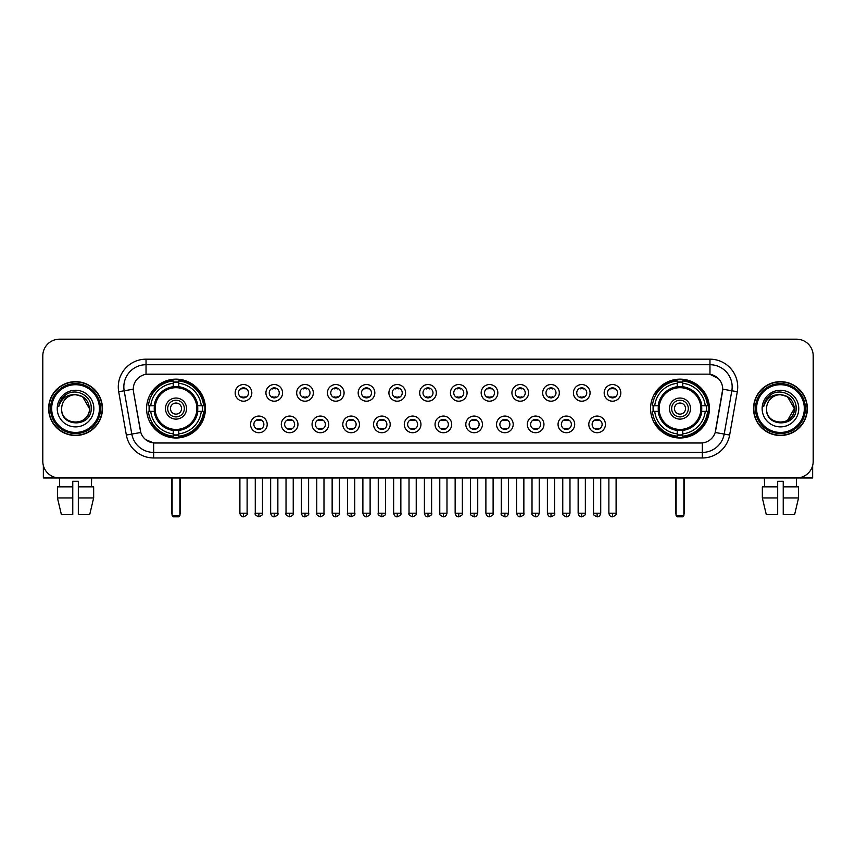 <?xml version="1.0" encoding="UTF-8"?>
<svg xmlns="http://www.w3.org/2000/svg" width="856" height="856" viewBox="0 0 856 856"><rect width="100%" height="100%" fill="white"/><g stroke="black" fill="none" stroke-linecap="round" stroke-linejoin="round"><path stroke-width="1.28" d="M650.571 408.569A29.414 29.414 0 0 0 679.985 437.994A29.414 29.414 0 0 0 709.41 408.569A29.414 29.414 0 0 0 679.985 379.155A29.414 29.414 0 0 0 650.571 408.569M146.59 408.569A29.414 29.414 0 0 0 176.015 437.994A29.414 29.414 0 0 0 205.429 408.569A29.414 29.414 0 0 0 176.015 379.155A29.414 29.414 0 0 0 146.59 408.569M267.2 424.394A8.325 8.325 0 0 1 258.876 432.719A8.325 8.325 0 0 1 250.551 424.394A8.325 8.325 0 0 1 258.876 416.07A8.325 8.325 0 0 1 267.2 424.394M253.879 424.394A4.997 4.997 0 0 0 258.876 429.391A4.997 4.997 0 0 0 263.873 424.394A4.997 4.997 0 0 0 258.876 419.397A4.997 4.997 0 0 0 253.879 424.394M297.952 424.394A8.325 8.325 0 0 1 289.628 432.719A8.325 8.325 0 0 1 281.303 424.394A8.325 8.325 0 0 1 289.628 416.07A8.325 8.325 0 0 1 297.952 424.394M284.631 424.394A4.997 4.997 0 0 0 289.628 429.391A4.997 4.997 0 0 0 294.625 424.394A4.997 4.997 0 0 0 289.628 419.397A4.997 4.997 0 0 0 284.631 424.394M328.704 424.394A8.325 8.325 0 0 1 320.379 432.719A8.325 8.325 0 0 1 312.055 424.394A8.325 8.325 0 0 1 320.379 416.07A8.325 8.325 0 0 1 328.704 424.394M315.382 424.394A4.997 4.997 0 0 0 320.379 429.391A4.997 4.997 0 0 0 325.376 424.394A4.997 4.997 0 0 0 320.379 419.397A4.997 4.997 0 0 0 315.382 424.394M359.456 424.394A8.325 8.325 0 0 1 351.131 432.719A8.325 8.325 0 0 1 342.796 424.394A8.325 8.325 0 0 1 351.131 416.07A8.325 8.325 0 0 1 359.456 424.394M346.134 424.394A4.997 4.997 0 0 0 351.131 429.391A4.997 4.997 0 0 0 356.117 424.394A4.997 4.997 0 0 0 351.131 419.397A4.997 4.997 0 0 0 346.134 424.394M390.197 424.394A8.325 8.325 0 0 1 381.872 432.719A8.325 8.325 0 0 1 373.548 424.394A8.325 8.325 0 0 1 381.872 416.07A8.325 8.325 0 0 1 390.197 424.394M376.875 424.394A4.997 4.997 0 0 0 381.872 429.391A4.997 4.997 0 0 0 386.869 424.394A4.997 4.997 0 0 0 381.872 419.397A4.997 4.997 0 0 0 376.875 424.394M420.949 424.394A8.325 8.325 0 0 1 412.624 432.719A8.325 8.325 0 0 1 404.3 424.394A8.325 8.325 0 0 1 412.624 416.07A8.325 8.325 0 0 1 420.949 424.394M407.627 424.394A4.997 4.997 0 0 0 412.624 429.391A4.997 4.997 0 0 0 417.621 424.394A4.997 4.997 0 0 0 412.624 419.397A4.997 4.997 0 0 0 407.627 424.394M451.7 424.394A8.325 8.325 0 0 1 443.376 432.719A8.325 8.325 0 0 1 435.051 424.394A8.325 8.325 0 0 1 443.376 416.07A8.325 8.325 0 0 1 451.7 424.394M438.379 424.394A4.997 4.997 0 0 0 443.376 429.391A4.997 4.997 0 0 0 448.373 424.394A4.997 4.997 0 0 0 443.376 419.397A4.997 4.997 0 0 0 438.379 424.394M482.452 424.394A8.325 8.325 0 0 1 474.128 432.719A8.325 8.325 0 0 1 465.803 424.394A8.325 8.325 0 0 1 474.128 416.07A8.325 8.325 0 0 1 482.452 424.394M469.131 424.394A4.997 4.997 0 0 0 474.128 429.391A4.997 4.997 0 0 0 479.125 424.394A4.997 4.997 0 0 0 474.128 419.397A4.997 4.997 0 0 0 469.131 424.394M513.204 424.394A8.325 8.325 0 0 1 504.869 432.719A8.325 8.325 0 0 1 496.544 424.394A8.325 8.325 0 0 1 504.869 416.07A8.325 8.325 0 0 1 513.204 424.394M499.883 424.394A4.997 4.997 0 0 0 504.869 429.391A4.997 4.997 0 0 0 509.866 424.394A4.997 4.997 0 0 0 504.869 419.397A4.997 4.997 0 0 0 499.883 424.394M543.945 424.394A8.325 8.325 0 0 1 535.621 432.719A8.325 8.325 0 0 1 527.296 424.394A8.325 8.325 0 0 1 535.621 416.07A8.325 8.325 0 0 1 543.945 424.394M530.624 424.394A4.997 4.997 0 0 0 535.621 429.391A4.997 4.997 0 0 0 540.618 424.394A4.997 4.997 0 0 0 535.621 419.397A4.997 4.997 0 0 0 530.624 424.394M574.697 424.394A8.325 8.325 0 0 1 566.372 432.719A8.325 8.325 0 0 1 558.048 424.394A8.325 8.325 0 0 1 566.372 416.07A8.325 8.325 0 0 1 574.697 424.394M561.375 424.394A4.997 4.997 0 0 0 566.372 429.391A4.997 4.997 0 0 0 571.369 424.394A4.997 4.997 0 0 0 566.372 419.397A4.997 4.997 0 0 0 561.375 424.394M605.449 424.394A8.325 8.325 0 0 1 597.124 432.719A8.325 8.325 0 0 1 588.8 424.394A8.325 8.325 0 0 1 597.124 416.07A8.325 8.325 0 0 1 605.449 424.394M592.127 424.394A4.997 4.997 0 0 0 597.124 429.391A4.997 4.997 0 0 0 602.121 424.394A4.997 4.997 0 0 0 597.124 419.397A4.997 4.997 0 0 0 592.127 424.394M251.825 392.861A8.325 8.325 0 0 1 243.5 401.197A8.325 8.325 0 0 1 235.175 392.861A8.325 8.325 0 0 1 243.5 384.537A8.325 8.325 0 0 1 251.825 392.861M238.503 392.861A4.997 4.997 0 0 0 243.5 397.858A4.997 4.997 0 0 0 248.497 392.861A4.997 4.997 0 0 0 243.5 387.875A4.997 4.997 0 0 0 238.503 392.861M282.576 392.861A8.325 8.325 0 0 1 274.252 401.197A8.325 8.325 0 0 1 265.927 392.861A8.325 8.325 0 0 1 274.252 384.537A8.325 8.325 0 0 1 282.576 392.861M269.255 392.861A4.997 4.997 0 0 0 274.252 397.858A4.997 4.997 0 0 0 279.249 392.861A4.997 4.997 0 0 0 274.252 387.875A4.997 4.997 0 0 0 269.255 392.861M313.328 392.861A8.325 8.325 0 0 1 305.004 401.197A8.325 8.325 0 0 1 296.679 392.861A8.325 8.325 0 0 1 305.004 384.537A8.325 8.325 0 0 1 313.328 392.861M300.007 392.861A4.997 4.997 0 0 0 305.004 397.858A4.997 4.997 0 0 0 310 392.861A4.997 4.997 0 0 0 305.004 387.875A4.997 4.997 0 0 0 300.007 392.861M344.08 392.861A8.325 8.325 0 0 1 335.755 401.197A8.325 8.325 0 0 1 327.431 392.861A8.325 8.325 0 0 1 335.755 384.537A8.325 8.325 0 0 1 344.08 392.861M330.758 392.861A4.997 4.997 0 0 0 335.755 397.858A4.997 4.997 0 0 0 340.752 392.861A4.997 4.997 0 0 0 335.755 387.875A4.997 4.997 0 0 0 330.758 392.861M374.832 392.861A8.325 8.325 0 0 1 366.496 401.197A8.325 8.325 0 0 1 358.172 392.861A8.325 8.325 0 0 1 366.496 384.537A8.325 8.325 0 0 1 374.832 392.861M361.51 392.861A4.997 4.997 0 0 0 366.496 397.858A4.997 4.997 0 0 0 371.493 392.861A4.997 4.997 0 0 0 366.496 387.875A4.997 4.997 0 0 0 361.51 392.861M405.573 392.861A8.325 8.325 0 0 1 397.248 401.197A8.325 8.325 0 0 1 388.924 392.861A8.325 8.325 0 0 1 397.248 384.537A8.325 8.325 0 0 1 405.573 392.861M392.251 392.861A4.997 4.997 0 0 0 397.248 397.858A4.997 4.997 0 0 0 402.245 392.861A4.997 4.997 0 0 0 397.248 387.875A4.997 4.997 0 0 0 392.251 392.861M436.325 392.861A8.325 8.325 0 0 1 428 401.197A8.325 8.325 0 0 1 419.675 392.861A8.325 8.325 0 0 1 428 384.537A8.325 8.325 0 0 1 436.325 392.861M423.003 392.861A4.997 4.997 0 0 0 428 397.858A4.997 4.997 0 0 0 432.997 392.861A4.997 4.997 0 0 0 428 387.875A4.997 4.997 0 0 0 423.003 392.861M467.076 392.861A8.325 8.325 0 0 1 458.752 401.197A8.325 8.325 0 0 1 450.427 392.861A8.325 8.325 0 0 1 458.752 384.537A8.325 8.325 0 0 1 467.076 392.861M453.755 392.861A4.997 4.997 0 0 0 458.752 397.858A4.997 4.997 0 0 0 463.749 392.861A4.997 4.997 0 0 0 458.752 387.875A4.997 4.997 0 0 0 453.755 392.861M497.828 392.861A8.325 8.325 0 0 1 489.504 401.197A8.325 8.325 0 0 1 481.168 392.861A8.325 8.325 0 0 1 489.504 384.537A8.325 8.325 0 0 1 497.828 392.861M484.507 392.861A4.997 4.997 0 0 0 489.504 397.858A4.997 4.997 0 0 0 494.49 392.861A4.997 4.997 0 0 0 489.504 387.875A4.997 4.997 0 0 0 484.507 392.861M528.569 392.861A8.325 8.325 0 0 1 520.245 401.197A8.325 8.325 0 0 1 511.92 392.861A8.325 8.325 0 0 1 520.245 384.537A8.325 8.325 0 0 1 528.569 392.861M515.248 392.861A4.997 4.997 0 0 0 520.245 397.858A4.997 4.997 0 0 0 525.242 392.861A4.997 4.997 0 0 0 520.245 387.875A4.997 4.997 0 0 0 515.248 392.861M559.321 392.861A8.325 8.325 0 0 1 550.997 401.197A8.325 8.325 0 0 1 542.672 392.861A8.325 8.325 0 0 1 550.997 384.537A8.325 8.325 0 0 1 559.321 392.861M546 392.861A4.997 4.997 0 0 0 550.997 397.858A4.997 4.997 0 0 0 555.993 392.861A4.997 4.997 0 0 0 550.997 387.875A4.997 4.997 0 0 0 546 392.861M590.073 392.861A8.325 8.325 0 0 1 581.748 401.197A8.325 8.325 0 0 1 573.424 392.861A8.325 8.325 0 0 1 581.748 384.537A8.325 8.325 0 0 1 590.073 392.861M576.751 392.861A4.997 4.997 0 0 0 581.748 397.858A4.997 4.997 0 0 0 586.745 392.861A4.997 4.997 0 0 0 581.748 387.875A4.997 4.997 0 0 0 576.751 392.861M620.825 392.861A8.325 8.325 0 0 1 612.5 401.197A8.325 8.325 0 0 1 604.176 392.861A8.325 8.325 0 0 1 612.5 384.537A8.325 8.325 0 0 1 620.825 392.861M607.503 392.861A4.997 4.997 0 0 0 612.5 397.858A4.997 4.997 0 0 0 617.497 392.861A4.997 4.997 0 0 0 612.5 387.875A4.997 4.997 0 0 0 607.503 392.861M126.346 435.041L118.706 391.748A27.756 27.756 0 0 1 146.034 359.178L709.966 359.178A27.756 27.756 0 0 1 737.294 391.748L729.654 435.041A27.756 27.756 0 0 1 702.327 457.971L153.673 457.971A27.756 27.756 0 0 1 126.346 435.041L131.803 434.078L124.174 390.785A22.203 22.203 0 0 1 146.034 364.72L709.966 364.72A22.203 22.203 0 0 1 731.827 390.785L724.197 434.078A22.203 22.203 0 0 1 702.327 452.417L153.673 452.417A22.203 22.203 0 0 1 131.803 434.078L140.812 432.483L133.504 391.748A14.991 14.991 0 0 1 148.259 374.158L707.741 374.158A14.991 14.991 0 0 1 722.496 391.748L715.648 430.6A14.991 14.991 0 0 1 700.893 442.991L155.107 442.991A14.991 14.991 0 0 1 140.352 430.6L133.504 391.748L133.44 386.923M149.233 411.351A26.921 26.921 0 0 1 149.233 405.798M653.214 411.351A26.921 26.921 0 0 1 653.214 405.798M48.632 408.569A26.921 26.921 0 0 0 75.553 435.49A26.921 26.921 0 0 0 102.463 408.569A26.921 26.921 0 0 0 75.553 381.658A26.921 26.921 0 0 0 48.632 408.569M753.537 408.569A26.921 26.921 0 0 0 780.447 435.49A26.921 26.921 0 0 0 807.369 408.569A26.921 26.921 0 0 0 780.447 381.658A26.921 26.921 0 0 0 753.537 408.569M146.034 359.178L146.034 374.329L707.741 374.158L709.966 374.329L718.334 378.545M700.893 442.991L155.107 442.991M153.673 457.971L153.673 442.916L145.67 439.642M737.294 391.748L722.732 389.18L715.188 432.483L729.654 435.041M813.2 355.839A16.649 16.649 0 0 0 796.551 339.19L59.449 339.19A16.649 16.649 0 0 0 42.8 355.839L42.8 461.298A16.649 16.649 0 0 0 59.449 477.958L796.551 477.958A16.649 16.649 0 0 0 813.2 461.298L813.2 355.839L813.2 461.298M42.8 355.839L42.8 461.298M796.551 339.19L59.449 339.19M59.695 486.839L59.449 477.958L796.551 477.958L796.305 486.839M43.356 465.568L43.356 477.958L107.738 477.958M57.438 486.839L57.438 497.935L61.386 514.584L57.438 497.935L57.438 486.839L72.771 486.839L72.771 481.286L78.324 481.286L78.324 486.839L93.657 486.839L93.657 497.935L89.709 514.584L93.657 497.935L78.324 497.935L78.324 486.839L78.324 514.584L89.709 514.584M91.646 477.958L91.399 486.839M72.771 486.839L72.771 514.584L61.386 514.584M57.438 497.935L72.771 497.935M99.414 408.569A23.872 23.872 0 0 0 75.553 384.708A23.872 23.872 0 0 0 51.681 408.569A23.872 23.872 0 0 0 75.553 432.44A23.872 23.872 0 0 0 99.414 408.569M100.527 408.569A24.974 24.974 0 0 0 75.553 383.595A24.974 24.974 0 0 0 50.568 408.569A24.974 24.974 0 0 0 75.553 433.553A24.974 24.974 0 0 0 100.527 408.569M102.185 408.569A26.643 26.643 0 0 0 75.553 381.937A26.643 26.643 0 0 0 48.91 408.569A26.643 26.643 0 0 0 75.553 435.212A26.643 26.643 0 0 0 102.185 408.569M89.42 408.569C88.596 400.148 83.974 395.515 75.553 394.702L82.486 396.553L89.42 408.569L82.486 396.553L75.553 394.702L82.486 396.553L89.42 408.569L82.486 396.553L75.553 394.702L82.486 396.553L89.42 408.569C90.276 426.47 60.819 426.47 61.675 408.569C60.434 427.829 91.827 427.401 91.175 408.569C92.202 395.354 74.889 386.955 64.906 395.472C61.429 398.382 59.385 402.074 58.786 406.557C61.407 398.286 66.993 394.338 75.553 394.702L82.486 396.553L89.42 408.569C90.276 426.47 60.819 426.47 61.675 408.569C60.819 426.47 90.276 426.47 89.42 408.569C90.276 426.47 60.819 426.47 61.675 408.569C60.819 426.47 90.276 426.47 89.42 408.569C90.276 426.47 60.819 426.47 61.675 408.569C60.819 426.47 90.276 426.47 89.42 408.569C90.276 426.47 60.819 426.47 61.675 408.569C60.819 426.47 90.276 426.47 89.42 408.569C90.276 426.47 60.819 426.47 61.675 408.569C60.819 426.47 90.276 426.47 89.42 408.569C90.276 426.47 60.819 426.47 61.675 408.569C60.819 426.47 90.276 426.47 89.42 408.569C90.276 426.47 60.819 426.47 61.675 408.569A13.878 13.878 0 0 1 75.553 394.702L82.486 396.553L89.42 408.569C89.976 419.344 76.131 426.502 67.678 420.007M57.234 408.569A18.318 18.318 0 0 0 75.553 426.887A18.318 18.318 0 0 0 93.86 408.569A18.318 18.318 0 0 0 75.553 390.261A18.318 18.318 0 0 0 57.234 408.569M64.906 395.472L60.808 400.341M60.562 400.811L60.926 400.137L60.562 400.811M197.586 411.351A21.753 21.753 0 0 0 178.786 386.998L178.786 386.998A21.753 21.753 0 0 0 154.433 411.351A21.753 21.753 0 0 0 197.586 411.351L197.586 411.351A21.753 21.753 0 0 1 178.786 430.151L178.786 433.842A25.423 25.423 0 0 0 201.278 411.351L203.621 411.351A27.756 27.756 0 0 1 178.786 436.185L178.786 433.842M149.789 411.351A26.365 26.365 0 0 1 149.789 405.798M178.786 382.354A26.365 26.365 0 0 0 173.233 382.354M202.23 405.798A26.365 26.365 0 0 1 202.23 411.351M201.278 405.798L203.621 405.798A27.756 27.756 0 0 0 178.786 380.963L178.786 386.73A22.021 22.021 0 0 1 197.854 405.798L201.278 405.798A25.423 25.423 0 0 0 178.786 383.306M150.742 411.351L148.398 411.351A27.756 27.756 0 0 0 173.233 436.185L173.233 430.418A22.021 22.021 0 0 1 154.166 411.351L150.742 411.351A25.423 25.423 0 0 0 173.233 433.842M201.278 411.351L197.854 411.351A22.021 22.021 0 0 1 178.786 430.418L178.786 430.151M154.433 411.351L154.433 411.351A21.753 21.753 0 0 0 173.233 430.151M178.786 434.795A26.365 26.365 0 0 1 173.233 434.795M173.233 383.306L173.233 380.963A27.756 27.756 0 0 0 148.398 405.798L154.166 405.798A22.021 22.021 0 0 1 173.233 386.73L173.233 383.306A25.423 25.423 0 0 0 150.742 405.798M196.88 408.569A20.865 20.865 0 0 1 176.015 429.445A20.865 20.865 0 0 1 155.139 408.569A20.865 20.865 0 0 1 176.015 387.704A20.865 20.865 0 0 1 196.88 408.569M186.555 408.569A10.55 10.55 0 0 0 176.015 398.029A10.55 10.55 0 0 0 165.465 408.569A10.55 10.55 0 0 0 176.015 419.119A10.55 10.55 0 0 0 186.555 408.569M184.34 408.569A8.325 8.325 0 0 0 176.015 400.244A8.325 8.325 0 0 0 167.68 408.569A8.325 8.325 0 0 0 176.015 416.904A8.325 8.325 0 0 0 184.34 408.569M181.558 408.569A5.553 5.553 0 0 1 176.015 414.122A5.553 5.553 0 0 1 170.462 408.569A5.553 5.553 0 0 1 176.015 403.026A5.553 5.553 0 0 1 181.558 408.569A5.553 5.553 0 0 1 176.015 414.122A5.553 5.553 0 0 1 170.462 408.569A5.553 5.553 0 0 1 176.015 403.026A5.553 5.553 0 0 1 181.558 408.569M152.657 393.589L151.341 393.589A28.858 28.858 0 0 1 204.873 408.569A28.858 28.858 0 0 1 151.341 423.56L152.657 423.56M172.12 477.958L172.12 515.697L179.899 515.697L179.899 477.958M172.12 515.697L173.233 516.81L178.786 516.81L179.899 515.697M701.567 411.351A21.753 21.753 0 0 0 682.767 386.998L682.767 386.998A21.753 21.753 0 0 0 658.414 411.351A21.753 21.753 0 0 0 701.567 411.351L701.567 411.351A21.753 21.753 0 0 1 682.767 430.151L682.767 433.842A25.423 25.423 0 0 0 705.258 411.351L707.602 411.351A27.756 27.756 0 0 1 682.767 436.185L682.767 433.842M653.77 411.351A26.365 26.365 0 0 1 653.77 405.798M682.767 382.354A26.365 26.365 0 0 0 677.214 382.354M706.211 405.798A26.365 26.365 0 0 1 706.211 411.351M705.258 405.798L707.602 405.798A27.756 27.756 0 0 0 682.767 380.963L682.767 386.73A22.021 22.021 0 0 1 701.834 405.798L705.258 405.798A25.423 25.423 0 0 0 682.767 383.306M654.722 411.351L652.379 411.351A27.756 27.756 0 0 0 677.214 436.185L677.214 430.418A22.021 22.021 0 0 1 658.146 411.351L654.722 411.351A25.423 25.423 0 0 0 677.214 433.842M705.258 411.351L701.834 411.351A22.021 22.021 0 0 1 682.767 430.418L682.767 430.151M658.414 411.351L658.414 411.351A21.753 21.753 0 0 0 677.214 430.151M682.767 434.795A26.365 26.365 0 0 1 677.214 434.795M677.214 383.306L677.214 380.963A27.756 27.756 0 0 0 652.379 405.798L658.146 405.798A22.021 22.021 0 0 1 677.214 386.73L677.214 383.306A25.423 25.423 0 0 0 654.722 405.798M700.861 408.569A20.865 20.865 0 0 1 679.985 429.445A20.865 20.865 0 0 1 659.12 408.569A20.865 20.865 0 0 1 679.985 387.704A20.865 20.865 0 0 1 700.861 408.569M690.535 408.569A10.55 10.55 0 0 0 679.985 398.029A10.55 10.55 0 0 0 669.446 408.569A10.55 10.55 0 0 0 679.985 419.119A10.55 10.55 0 0 0 690.535 408.569M688.32 408.569A8.325 8.325 0 0 0 679.985 400.244A8.325 8.325 0 0 0 671.66 408.569A8.325 8.325 0 0 0 679.985 416.904A8.325 8.325 0 0 0 688.32 408.569M685.538 408.569A5.553 5.553 0 0 1 679.985 414.122A5.553 5.553 0 0 1 674.442 408.569A5.553 5.553 0 0 1 679.985 403.026A5.553 5.553 0 0 1 685.538 408.569M656.627 393.589L655.322 393.589A28.858 28.858 0 0 1 708.854 408.569A28.858 28.858 0 0 1 655.322 423.56L656.627 423.56M676.101 477.958L676.101 515.697L683.88 515.697L683.88 477.958M676.101 515.697L677.214 516.81L682.767 516.81L683.88 515.697M241.841 397.58L241.841 396.788A4.259 4.259 0 0 0 245.169 396.788L245.169 397.58M245.169 388.153L245.169 388.945A4.259 4.259 0 0 0 241.841 388.945L241.841 388.153M272.593 397.58L272.593 396.788A4.259 4.259 0 0 0 275.921 396.788L275.921 397.58M275.921 388.153L275.921 388.945A4.259 4.259 0 0 0 272.593 388.945L272.593 388.153M303.334 397.58L303.334 396.788A4.259 4.259 0 0 0 306.673 396.788L306.673 397.58M306.673 388.153L306.673 388.945A4.259 4.259 0 0 0 303.334 388.945L303.334 388.153M334.086 397.58L334.086 396.788A4.259 4.259 0 0 0 337.414 396.788L337.414 397.58M337.414 388.153L337.414 388.945A4.259 4.259 0 0 0 334.086 388.945L334.086 388.153M364.838 397.58L364.838 396.788A4.259 4.259 0 0 0 368.166 396.788L368.166 397.58M368.166 388.153L368.166 388.945A4.259 4.259 0 0 0 364.838 388.945L364.838 388.153M395.59 397.58L395.59 396.788A4.259 4.259 0 0 0 398.917 396.788L398.917 397.58M398.917 388.153L398.917 388.945A4.259 4.259 0 0 0 395.59 388.945L395.59 388.153M426.331 397.58L426.331 396.788A4.259 4.259 0 0 0 429.669 396.788L429.669 397.58M429.669 388.153L429.669 388.945A4.259 4.259 0 0 0 426.331 388.945L426.331 388.153M457.083 397.58L457.083 396.788A4.259 4.259 0 0 0 460.41 396.788L460.41 397.58M460.41 388.153L460.41 388.945A4.259 4.259 0 0 0 457.083 388.945L457.083 388.153M487.834 397.58L487.834 396.788A4.259 4.259 0 0 0 491.162 396.788L491.162 397.58M491.162 388.153L491.162 388.945A4.259 4.259 0 0 0 487.834 388.945L487.834 388.153M518.586 397.58L518.586 396.788A4.259 4.259 0 0 0 521.914 396.788L521.914 397.58M521.914 388.153L521.914 388.945A4.259 4.259 0 0 0 518.586 388.945L518.586 388.153M549.327 397.58L549.327 396.788A4.259 4.259 0 0 0 552.666 396.788L552.666 397.58M552.666 388.153L552.666 388.945A4.259 4.259 0 0 0 549.327 388.945L549.327 388.153M580.079 397.58L580.079 396.788A4.259 4.259 0 0 0 583.407 396.788L583.407 397.58M583.407 388.153L583.407 388.945A4.259 4.259 0 0 0 580.079 388.945L580.079 388.153M610.831 397.58L610.831 396.788A4.259 4.259 0 0 0 614.159 396.788L614.159 397.58M614.159 388.153L614.159 388.945A4.259 4.259 0 0 0 610.831 388.945L610.831 388.153M257.217 429.102L257.217 428.31A4.259 4.259 0 0 0 260.545 428.31L260.545 429.102M260.545 419.686L260.545 420.478A4.259 4.259 0 0 0 257.217 420.478L257.217 419.686M287.958 429.102L287.958 428.31A4.259 4.259 0 0 0 291.297 428.31L291.297 429.102M291.297 419.686L291.297 420.478A4.259 4.259 0 0 0 287.958 420.478L287.958 419.686M318.71 429.102L318.71 428.31A4.259 4.259 0 0 0 322.038 428.31L322.038 429.102M322.038 419.686L322.038 420.478A4.259 4.259 0 0 0 318.71 420.478L318.71 419.686M349.462 429.102L349.462 428.31A4.259 4.259 0 0 0 352.79 428.31L352.79 429.102M352.79 419.686L352.79 420.478A4.259 4.259 0 0 0 349.462 420.478L349.462 419.686M380.214 429.102L380.214 428.31A4.259 4.259 0 0 0 383.541 428.31L383.541 429.102M383.541 419.686L383.541 420.478A4.259 4.259 0 0 0 380.214 420.478L380.214 419.686M410.955 429.102L410.955 428.31A4.259 4.259 0 0 0 414.293 428.31L414.293 429.102M414.293 419.686L414.293 420.478A4.259 4.259 0 0 0 410.955 420.478L410.955 419.686M441.707 429.102L441.707 428.31A4.259 4.259 0 0 0 445.045 428.31L445.045 429.102M445.045 419.686L445.045 420.478A4.259 4.259 0 0 0 441.707 420.478L441.707 419.686M472.459 429.102L472.459 428.31A4.259 4.259 0 0 0 475.786 428.31L475.786 429.102M475.786 419.686L475.786 420.478A4.259 4.259 0 0 0 472.459 420.478L472.459 419.686M503.21 429.102L503.21 428.31A4.259 4.259 0 0 0 506.538 428.31L506.538 429.102M506.538 419.686L506.538 420.478A4.259 4.259 0 0 0 503.21 420.478L503.21 419.686M533.962 429.102L533.962 428.31A4.259 4.259 0 0 0 537.29 428.31L537.29 429.102M537.29 419.686L537.29 420.478A4.259 4.259 0 0 0 533.962 420.478L533.962 419.686M564.703 429.102L564.703 428.31A4.259 4.259 0 0 0 568.042 428.31L568.042 429.102M568.042 419.686L568.042 420.478A4.259 4.259 0 0 0 564.703 420.478L564.703 419.686M595.455 429.102L595.455 428.31A4.259 4.259 0 0 0 598.783 428.31L598.783 429.102M598.783 419.686L598.783 420.478A4.259 4.259 0 0 0 595.455 420.478L595.455 419.686M812.644 465.568L812.644 477.958L748.262 477.958M777.676 486.839L777.676 497.935L762.343 497.935L766.291 514.584L762.343 497.935L762.343 486.839L777.676 486.839L777.676 481.286L783.229 481.286L783.229 486.839L798.562 486.839L798.562 497.935L794.614 514.584L798.562 497.935L783.229 497.935L783.229 486.839M777.676 497.935L777.676 514.584L766.291 514.584M794.614 514.584L783.229 514.584L783.229 497.935M764.355 477.958L764.601 486.839M804.319 408.569A23.872 23.872 0 0 0 780.447 384.708A23.872 23.872 0 0 0 756.586 408.569A23.872 23.872 0 0 0 780.447 432.44A23.872 23.872 0 0 0 804.319 408.569M805.432 408.569A24.974 24.974 0 0 0 780.447 383.595A24.974 24.974 0 0 0 755.473 408.569A24.974 24.974 0 0 0 780.447 433.553A24.974 24.974 0 0 0 805.432 408.569M807.09 408.569A26.643 26.643 0 0 0 780.447 381.937A26.643 26.643 0 0 0 753.815 408.569A26.643 26.643 0 0 0 780.447 435.212A26.643 26.643 0 0 0 807.09 408.569M793.512 403.872L794.325 408.569L787.392 396.553L780.447 394.702L787.392 396.553L794.325 408.569L787.392 396.553L780.447 394.702L787.392 396.553L794.325 408.569L787.392 396.553L780.447 394.702L787.392 396.553L794.325 408.569C795.181 426.47 765.724 426.47 766.58 408.569C765.339 427.829 796.733 427.401 796.08 408.569C797.107 395.354 779.795 386.955 769.812 395.472C766.334 398.382 764.29 402.074 763.691 406.557C766.313 398.286 771.898 394.338 780.447 394.702L787.392 396.553L794.325 408.569C795.181 426.47 765.724 426.47 766.58 408.569C765.724 426.47 795.181 426.47 794.325 408.569L787.392 420.596L794.325 408.569C795.181 426.47 765.724 426.47 766.58 408.569C765.724 426.47 795.181 426.47 794.325 408.569C795.181 426.47 765.724 426.47 766.58 408.569C765.724 426.47 795.181 426.47 794.325 408.569C795.181 426.47 765.724 426.47 766.58 408.569C765.724 426.47 795.181 426.47 794.325 408.569C795.181 426.47 765.724 426.47 766.58 408.569C765.724 426.47 795.181 426.47 794.325 408.569C795.181 426.47 765.724 426.47 766.58 408.569A13.878 13.878 0 0 1 780.447 394.702L787.392 396.553L794.325 408.569C794.882 419.344 781.036 426.502 772.583 420.007M780.447 394.702C788.879 395.515 793.501 400.148 794.325 408.569M762.14 408.569A18.318 18.318 0 0 0 780.447 426.887A18.318 18.318 0 0 0 798.766 408.569A18.318 18.318 0 0 0 780.447 390.261A18.318 18.318 0 0 0 762.14 408.569M769.812 395.472L765.713 400.341M765.467 400.811L765.831 400.137M709.966 359.178L709.966 374.329M118.706 391.748L124.174 390.785A22.203 22.203 0 0 1 123.831 386.923M124.174 390.785L133.269 389.18M702.327 442.916L702.327 457.971M171.575 477.958L171.575 512.37L172.12 512.37M176.015 414.122A5.553 5.553 0 0 1 170.462 408.569A5.553 5.553 0 0 1 176.015 403.026M179.899 512.37L180.456 512.37L180.456 477.958M173.233 435.041A26.611 26.611 0 0 0 178.786 435.041M202.476 411.351A26.611 26.611 0 0 0 202.476 405.798M178.786 382.108A26.611 26.611 0 0 0 173.233 382.108M675.545 477.958L675.545 512.37L676.101 512.37M679.985 414.122A5.553 5.553 0 0 1 674.442 408.569A5.553 5.553 0 0 1 679.985 403.026M683.88 512.37L684.426 512.37L684.426 477.958M677.214 435.041A26.611 26.611 0 0 0 682.767 435.041M706.457 411.351A26.611 26.611 0 0 0 706.457 405.798M682.767 382.108A26.611 26.611 0 0 0 677.214 382.108M243.5 513.204L239.894 513.204C240.525 515.772 241.724 516.971 243.5 516.81L243.5 513.204L247.117 513.204L247.117 477.958M274.252 513.204L270.646 513.204C271.277 515.772 272.476 516.971 274.252 516.81L274.252 513.204L277.858 513.204L277.858 477.958M305.004 513.204L301.398 513.204C302.029 515.772 303.227 516.971 305.004 516.81L305.004 513.204L308.609 513.204L308.609 477.958M335.755 513.204L332.139 513.204C332.77 515.772 333.979 516.971 335.755 516.81L335.755 513.204L339.361 513.204L339.361 477.958M366.496 513.204L362.89 513.204C363.522 515.772 364.731 516.971 366.496 516.81L366.496 513.204L370.113 513.204L370.113 477.958M397.248 513.204L393.642 513.204C394.274 515.772 395.472 516.971 397.248 516.81L397.248 513.204L400.854 513.204L400.854 477.958M428 513.204L424.394 513.204C425.025 515.772 426.224 516.971 428 516.81L428 513.204L431.606 513.204L431.606 477.958M458.752 513.204L455.146 513.204C455.767 515.772 456.976 516.971 458.752 516.81L458.752 513.204L462.358 513.204L462.358 477.958M489.504 513.204L485.887 513.204C486.518 515.772 487.727 516.971 489.504 516.81L489.504 513.204L493.11 513.204L493.11 477.958M520.245 513.204L516.639 513.204C517.27 515.772 518.469 516.971 520.245 516.81L520.245 513.204L523.861 513.204L523.861 477.958M550.997 513.204L547.391 513.204C548.022 515.772 549.22 516.971 550.997 516.81L550.997 513.204L554.602 513.204L554.602 477.958M581.748 513.204L578.142 513.204C578.774 515.772 579.972 516.971 581.748 516.81L581.748 513.204L585.354 513.204L585.354 477.958M612.5 513.204L608.884 513.204C609.515 515.772 610.724 516.971 612.5 516.81L612.5 513.204L616.106 513.204L616.106 477.958M258.876 513.204L255.27 513.204C254.542 514.349 255.741 515.558 258.876 516.81L258.876 513.204L262.482 513.204L262.482 477.958M289.628 513.204L286.022 513.204C285.283 514.349 286.493 515.558 289.628 516.81L289.628 513.204L293.234 513.204L293.234 477.958M320.379 513.204L316.774 513.204C316.035 514.349 317.244 515.558 320.379 516.81L320.379 513.204L323.985 513.204L323.985 477.958M351.131 513.204L347.515 513.204C346.787 514.349 347.985 515.558 351.131 516.81L351.131 513.204L354.737 513.204L354.737 477.958M381.872 513.204L378.266 513.204C377.539 514.349 378.737 515.558 381.872 516.81L381.872 513.204L385.489 513.204L385.489 477.958M412.624 513.204L409.018 513.204C408.291 514.349 409.489 515.558 412.624 516.81L412.624 513.204L416.23 513.204L416.23 477.958M443.376 513.204L439.77 513.204C439.032 514.349 440.241 515.558 443.376 516.81L443.376 513.204L446.982 513.204L446.982 477.958M474.128 513.204L470.511 513.204C469.784 514.349 470.982 515.558 474.128 516.81L474.128 513.204L477.734 513.204L477.734 477.958M504.869 513.204L501.263 513.204C500.535 514.349 501.734 515.558 504.869 516.81L504.869 513.204L508.485 513.204L508.485 477.958M535.621 513.204L532.015 513.204C531.287 514.349 532.486 515.558 535.621 516.81L535.621 513.204L539.226 513.204L539.226 477.958M566.372 513.204L562.767 513.204C562.028 514.349 563.237 515.558 566.372 516.81L566.372 513.204L569.978 513.204L569.978 477.958M597.124 513.204L593.518 513.204C592.78 514.349 593.989 515.558 597.124 516.81L597.124 513.204L600.73 513.204L600.73 477.958M171.575 512.37A4.441 4.441 0 0 0 172.12 514.52M179.899 514.52A4.441 4.441 0 0 0 180.456 512.37M675.545 512.37A4.441 4.441 0 0 0 676.101 514.52M683.88 514.52A4.441 4.441 0 0 0 684.426 512.37M239.894 513.204L239.894 477.958M247.117 513.204C247.844 514.349 246.646 515.558 243.5 516.81M270.646 513.204L270.646 477.958M277.858 513.204C278.596 514.349 277.387 515.558 274.252 516.81M301.398 513.204L301.398 477.958M308.609 513.204C309.337 514.349 308.139 515.558 305.004 516.81M332.139 513.204L332.139 477.958M339.361 513.204C340.089 514.349 338.89 515.558 335.755 516.81M362.89 513.204L362.89 477.958M370.113 513.204C370.841 514.349 369.642 515.558 366.496 516.81M393.642 513.204L393.642 477.958M400.854 513.204C401.592 514.349 400.383 515.558 397.248 516.81M424.394 513.204L424.394 477.958M431.606 513.204C432.344 514.349 431.135 515.558 428 516.81M455.146 513.204L455.146 477.958M462.358 513.204C463.085 514.349 461.887 515.558 458.752 516.81M485.887 513.204L485.887 477.958M493.11 513.204C493.837 514.349 492.639 515.558 489.504 516.81M516.639 513.204L516.639 477.958M523.861 513.204C524.589 514.349 523.39 515.558 520.245 516.81M547.391 513.204L547.391 477.958M554.602 513.204C555.341 514.349 554.132 515.558 550.997 516.81M578.142 513.204L578.142 477.958M585.354 513.204C586.082 514.349 584.883 515.558 581.748 516.81M608.884 513.204L608.884 477.958M616.106 513.204C616.834 514.349 615.635 515.558 612.5 516.81M255.27 513.204L255.27 477.958M262.482 513.204C263.22 514.349 262.011 515.558 258.876 516.81M286.022 513.204L286.022 477.958M293.234 513.204C293.972 514.349 292.763 515.558 289.628 516.81M316.774 513.204L316.774 477.958M323.985 513.204C324.713 514.349 323.515 515.558 320.379 516.81M347.515 513.204L347.515 477.958M354.737 513.204C355.465 514.349 354.266 515.558 351.131 516.81M378.266 513.204L378.266 477.958M385.489 513.204C386.216 514.349 385.018 515.558 381.872 516.81M409.018 513.204L409.018 477.958M416.23 513.204C416.968 514.349 415.759 515.558 412.624 516.81M439.77 513.204L439.77 477.958M446.982 513.204C446.351 515.772 445.152 516.971 443.376 516.81M470.511 513.204L470.511 477.958M477.734 513.204C477.102 515.772 475.904 516.971 474.128 516.81M501.263 513.204L501.263 477.958M508.485 513.204C507.854 515.772 506.645 516.971 504.869 516.81M532.015 513.204L532.015 477.958M539.226 513.204C538.606 515.772 537.397 516.971 535.621 516.81M562.767 513.204L562.767 477.958M569.978 513.204C569.347 515.772 568.149 516.971 566.372 516.81M593.518 513.204L593.518 477.958M600.73 513.204C600.099 515.772 598.9 516.971 597.124 516.81"/></g></svg>
